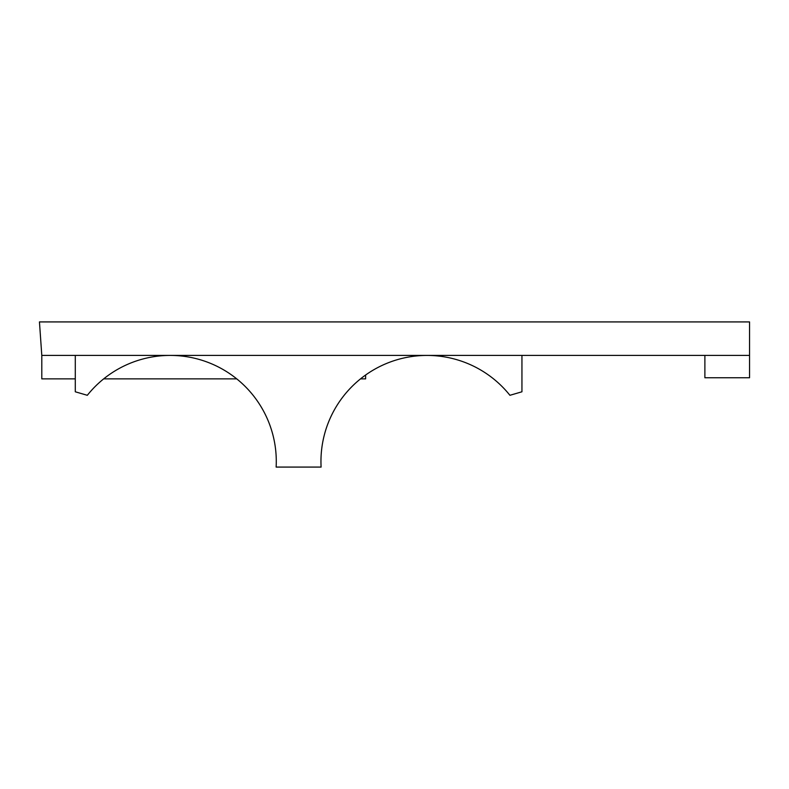 <?xml version="1.0" encoding="UTF-8"?>
<svg xmlns="http://www.w3.org/2000/svg" width="789" height="789" viewBox="0 0 789 789"><rect width="100%" height="100%" fill="white"/><g stroke="black" fill="none" stroke-linecap="round" stroke-linejoin="round"><path stroke-width="1.18" d="M365.613 375.002L365.613 378.868L360.514 378.868M236.73 378.868L103.684 378.868M75.29 378.868L41.797 378.868L41.797 355.415L39.45 321.922L749.55 321.922L749.55 377.753L704.883 377.753L704.883 355.415M41.797 355.415L749.55 355.415M521.943 355.415L521.943 391.788L509.921 395.299A106.081 106.081 0 0 0 321.103 467.078L276.14 467.078A106.081 106.081 0 0 0 87.313 395.299L75.29 391.788L75.29 355.415"/></g></svg>
